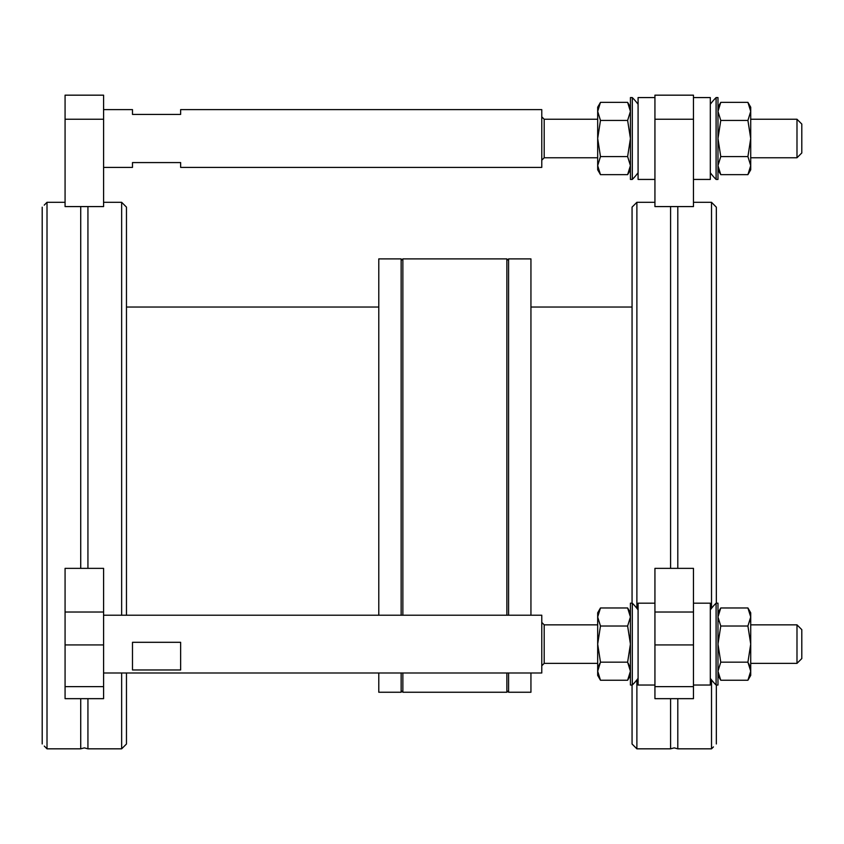 <?xml version="1.0" encoding="UTF-8"?>
<svg xmlns="http://www.w3.org/2000/svg" width="844" height="844" viewBox="0 0 844 844"><rect width="100%" height="100%" fill="white"/><g stroke="black" fill="none" stroke-linecap="round" stroke-linejoin="round"><path stroke-width="1.27" d="M693.462 97.577L710.31 97.577L710.31 179.434L693.462 179.434M654.933 179.434L638.085 179.434L638.085 97.577L654.933 97.577M632.304 179.434L632.304 97.577L630.426 97.577L630.426 179.434L632.304 179.434A57.782 57.782 0 0 0 638.085 172.714M716.092 97.577L716.092 179.434L717.97 179.434L717.97 97.577L716.092 97.577A57.782 57.782 0 0 0 710.31 104.297M600.474 174.645L627.63 174.645L630.426 165.614L627.63 156.573L600.474 156.573L597.679 165.614L597.679 169.802L600.474 174.645L597.679 165.614L597.679 138.5L600.474 156.573M600.474 120.439L597.679 111.397L597.679 138.5L600.474 120.439L627.63 120.439L630.426 138.5L627.63 156.573M627.63 120.439L630.426 111.397L627.63 102.367L600.474 102.367L597.679 111.397L597.679 107.209L600.474 102.367M720.765 174.645L747.921 174.645L750.717 165.614L747.921 156.573L720.765 156.573L717.97 165.614L720.765 174.645L717.97 169.802M720.765 156.573L717.97 138.5L720.765 120.439L747.921 120.439L750.717 138.5L747.921 156.573M747.921 120.439L750.717 111.397L747.921 102.367L720.765 102.367L717.97 111.397L720.765 120.439M747.921 174.645L750.717 169.802L750.717 107.209L747.921 102.367M718.729 612.428L717.97 616.996L720.765 607.965L747.921 607.965L750.717 616.996L750.717 612.807L747.921 607.965L750.717 612.807M749.957 612.428L750.717 616.996L747.921 626.026L750.717 644.099L750.717 616.996L749.936 621.627M717.97 675.4L720.765 680.243L747.921 680.243L750.717 671.212L747.921 662.171L750.717 644.099L750.717 675.4L747.921 680.243M717.97 671.212L720.765 680.243L717.97 671.212L720.765 662.171L747.921 662.171M720.765 662.171L717.97 644.099L720.765 626.026L747.921 626.026M720.765 626.026L717.97 616.996L718.592 621.152M749.957 666.623L748.575 663.363M598.438 612.428L597.679 616.996L600.474 607.965L627.63 607.965L630.426 616.996L629.666 612.428M600.474 680.243L597.679 671.212L597.679 675.4L600.474 680.243L627.63 680.243L630.426 671.212L627.63 662.171L630.426 644.099L627.63 626.026L630.426 616.996M600.474 662.171L597.679 644.099L597.679 671.212L600.474 662.171L627.63 662.171M600.474 626.026L597.679 616.996L597.679 644.099L600.474 626.026L627.63 626.026M600.474 607.965L597.679 612.807L597.679 616.996M629.666 666.623L628.284 663.363M598.438 666.623L599.82 663.363M716.092 685.033L717.97 685.033L717.97 603.175L716.092 603.175L716.092 685.033A57.782 57.782 0 0 1 710.31 678.312M632.304 603.175L630.426 603.175L630.426 685.033L632.304 685.033L632.304 603.175A57.782 57.782 0 0 1 638.085 609.895M654.933 685.033L638.085 685.033L638.085 603.175L654.933 603.175M693.462 603.175L710.31 603.175L710.31 685.033L693.462 685.033M44.289 746.085L47.011 748.828L80.729 748.828L80.729 698.663M103.59 95.172L103.59 206.58L87.934 206.58L87.934 568.36L80.729 568.36L80.729 206.58L65.072 206.58L65.072 95.172L103.59 95.172L65.072 95.172M677.795 698.663L677.795 748.828L674.198 747.868L670.59 748.828L670.59 698.663M677.795 206.58L677.795 568.36L693.462 568.36L693.462 644.921L654.933 644.921L654.933 568.36L670.59 568.36L670.59 206.58L693.462 206.58L693.462 119.247L654.933 119.247L654.933 95.172L693.462 95.172L693.462 119.247M801.8 629.656L801.8 658.552L796.989 663.363L796.989 624.845L750.717 624.845L796.989 624.845L801.8 629.656L796.989 624.845M103.59 672.995L541.774 672.995L541.774 615.213L103.59 615.213M796.989 119.247L801.8 124.057L801.8 152.954L796.989 157.765L796.989 119.247L750.717 119.247M103.59 109.614L132.487 109.614L132.487 114.425L180.637 114.425L180.637 109.614L541.774 109.614L541.774 167.397L180.637 167.397L180.637 162.575L132.487 162.575L132.487 167.397L103.59 167.397M87.934 698.663L87.934 748.828L121.652 748.828L126.463 744.018L126.463 672.995M126.463 615.213L126.463 207.118L121.652 202.307L121.652 615.213M121.652 748.828L121.652 672.995M47.011 748.828L47.011 202.307L65.072 202.307M42.2 743.954C45.903 747.731 45.903 747.731 42.2 743.954L42.2 207.181C45.903 203.404 45.903 203.404 42.2 207.181M80.729 568.36L65.072 568.36L65.072 612.027L103.59 612.027L103.59 568.36L87.934 568.36M401.143 690.656L402.862 692.249L402.862 672.995M402.862 615.213L402.862 258.886L506.864 258.886L506.864 615.213M378.787 672.995L378.787 692.249L401.143 692.249L401.143 672.995M401.143 615.213L401.143 258.886L378.787 258.886L378.787 615.213M506.864 672.995L506.864 692.249L402.862 692.249M530.939 615.213L530.939 258.886L508.584 258.886L508.584 615.213M508.584 672.995L508.584 692.249L530.939 692.249L530.939 672.995M632.061 685.033L632.061 744.018L636.882 748.828L636.882 679.895M716.334 685.033L716.334 743.954C712.631 747.731 712.631 747.731 716.334 743.954M711.513 679.895L711.513 748.828L677.795 748.828M714.235 205.05L711.513 202.307L711.513 608.313M654.933 119.247L654.933 206.58L670.59 206.58M654.933 202.307L636.882 202.307L636.882 608.313M714.404 205.219L716.334 207.181C712.631 203.404 712.631 203.404 716.334 207.181L716.334 603.175L717.97 603.175M636.882 202.307L632.061 207.118L632.061 603.175M44.215 205.134L47.011 202.307M87.934 206.58L80.729 206.58M103.59 612.027L103.59 644.921L65.072 644.921L65.072 686.626L103.59 686.626L103.59 698.663L65.072 698.663L65.072 686.626M103.59 644.921L103.59 686.626M65.072 644.921L65.072 612.027M132.487 642.305L180.637 642.305L180.637 669.967L132.487 669.967L132.487 642.305M670.59 568.36L677.795 568.36M693.462 686.626L693.462 698.663L654.933 698.663L654.933 686.626L693.462 686.626L693.462 644.921M654.933 686.626L654.933 644.921M597.679 624.845L544.19 624.845L544.19 663.363L541.774 665.768M597.679 119.247L544.19 119.247L544.19 157.765L541.774 160.17M103.59 119.247L65.072 119.247M654.933 612.027L693.462 612.027M638.085 104.297A57.782 57.782 0 0 0 632.304 97.577M710.31 172.714A57.782 57.782 0 0 0 716.092 179.434M630.426 107.209L627.63 102.367M630.426 169.802L627.63 174.645M717.97 107.209L720.765 102.367M717.97 612.807L720.765 607.965L717.97 612.807M630.426 675.4L627.63 680.243M630.426 612.807L627.63 607.965M716.092 603.175A57.782 57.782 0 0 0 710.31 609.895M632.304 685.033A57.782 57.782 0 0 0 638.085 678.312M80.729 748.828L84.337 747.868L87.934 748.828M544.19 119.247L541.774 116.831M796.989 157.765L750.717 157.765M597.679 157.765L544.19 157.765M508.584 690.656L506.864 692.249M713.444 746.908L711.513 748.828M670.59 748.828L636.882 748.828M711.513 202.307L693.462 202.307M530.939 307.037L632.061 307.037M508.584 260.479L506.864 258.886M378.787 307.037L126.463 307.037M401.143 260.479L402.862 258.886M103.59 202.307L121.652 202.307M796.989 663.363L750.717 663.363M597.679 663.363L544.19 663.363M544.19 624.845L541.774 622.429"/></g></svg>
